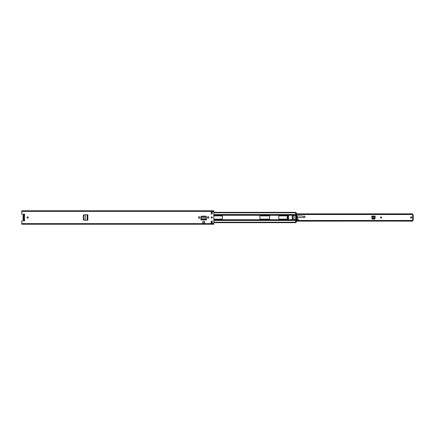 <?xml version="1.0" encoding="UTF-8"?>
<svg xmlns="http://www.w3.org/2000/svg" width="435" height="435" viewBox="0 0 435 435"><rect width="100%" height="100%" fill="white"/><g stroke="black" fill="none" stroke-linecap="round" stroke-linejoin="round"><path stroke-width="0.65" d="M27.661 218.163A0.663 0.663 0 0 0 28.324 217.5A0.663 0.663 0 0 0 27.661 216.837A0.663 0.663 0 0 0 26.997 217.5A0.663 0.663 0 0 0 27.661 218.163M198.501 217.603A0.68 0.68 0 0 0 199.181 218.283A0.68 0.68 0 0 0 199.861 217.603L199.861 217.397A0.68 0.68 0 0 0 199.181 216.717A0.68 0.68 0 0 0 198.501 217.397L198.501 217.603M211.736 218.163A0.663 0.663 0 0 0 212.405 217.5A0.663 0.663 0 0 0 211.736 216.837A0.663 0.663 0 0 0 211.073 217.5A0.663 0.663 0 0 0 211.736 218.163M207.484 217.603A0.68 0.68 0 0 0 208.164 218.283A0.68 0.68 0 0 0 208.843 217.603L208.843 217.397A0.68 0.68 0 0 0 208.164 216.717A0.68 0.68 0 0 0 207.484 217.397L207.484 217.603M200.91 219.746L201.03 216.733A0.593 0.593 0 0 1 201.617 216.168L205.728 216.168A0.593 0.593 0 0 1 206.315 216.733L206.435 219.892L200.91 219.892L206.435 219.746M212.329 213.955L212.329 211.562L211.149 211.562L211.149 213.955L212.329 213.955M211.149 221.045L211.149 223.438L212.329 223.438L212.329 221.045L211.149 221.045M23.947 215.211L24.452 215.037A0.446 0.446 0 0 0 24.262 214.189L21.75 214.189L21.75 210.779L213.808 210.779L213.808 224.221L21.75 224.221L21.75 220.811L24.262 220.811A0.446 0.446 0 0 0 24.452 219.963L23.947 219.789M87.701 220.262L83.884 220.143A0.593 0.593 0 0 1 83.324 219.555L83.324 215.445A0.593 0.593 0 0 1 83.884 214.857L87.848 214.738L87.848 220.262L87.701 214.738M202.726 221.453L204.619 221.453L204.619 222.85L202.726 222.85L202.726 221.453M212.329 211.975L211.149 211.975M211.149 223.024L212.329 223.024M211.149 212.035L212.329 212.035M211.149 222.965L212.329 222.965M21.75 224.074L213.808 224.074M21.75 210.926L213.808 210.926M24.539 214.977A1.006 1.006 0 0 0 23.359 216.521A0.294 0.294 0 0 1 23.419 216.755A1.049 1.049 0 0 1 23.947 216.472L23.947 218.528A1.049 1.049 0 0 1 23.419 218.245A0.294 0.294 0 0 1 23.359 218.479A1.006 1.006 0 0 0 24.539 220.023M201.601 216.619L205.744 216.619L206.337 217.103L206.369 217.81L200.975 217.81L201.612 216.434L205.744 216.619M201.612 216.434L201.008 217.103M206.337 217.103L205.733 216.434M83.689 219.572L83.689 215.428L84.227 214.841L85.178 214.792L85.178 220.208L84.227 220.159L83.591 219.566L83.689 215.428M83.591 219.566L84.227 220.159M84.227 214.841L83.591 215.434M23.278 218.299L23.245 218.386A1.153 1.153 0 0 0 24.643 220.137A1.153 1.153 0 0 1 23.245 218.386L23.12 218A1.153 1.153 0 0 1 23.12 217L23.245 216.614A1.153 1.153 0 0 1 24.643 214.863A1.153 1.153 0 0 0 23.001 215.907M23.12 218A0.294 0.294 0 0 1 23.251 218.027L23.419 218.245M23.947 215.281L23.947 217.141A0.413 0.413 0 0 0 23.947 217.859L23.947 219.718M23.251 218.027A1.049 1.049 0 0 1 23.251 216.973A0.294 0.294 0 0 1 23.12 217M213.808 222.633L295.653 222.633L295.653 220.077L294.027 220.077L293.908 220.425L292.755 220.425L292.641 220.077L213.808 220.077M269.357 219.126L260.195 219.126A0.294 0.294 0 0 1 259.902 218.832L259.902 216.168A0.294 0.294 0 0 1 260.195 215.874L269.357 215.874A0.294 0.294 0 0 1 269.651 216.168L269.651 218.832A0.294 0.294 0 0 1 269.357 219.126M278.808 218.832L278.808 216.168A0.294 0.294 0 0 1 279.107 215.874L288.264 215.874A0.294 0.294 0 0 1 288.563 216.168L288.563 218.832A0.294 0.294 0 0 1 288.264 219.126L279.107 219.126A0.294 0.294 0 0 1 278.808 218.832M213.808 215.874L222.078 215.874A0.294 0.294 0 0 1 222.377 216.168L222.377 218.832A0.294 0.294 0 0 1 222.078 219.126L213.808 219.126M292.641 219.169L292.195 218.935L292.195 216.064L292.641 215.831M295.653 220.077L296.246 219.941L296.246 220.344L295.653 220.344M213.808 214.923L292.641 214.923L292.755 214.575L295.653 214.923L295.653 212.367L213.808 212.367M295.653 214.656L296.246 214.656L296.246 215.059L295.653 214.923M294.027 215.581L293.908 214.58L292.755 214.58L292.641 215.581L294.027 215.581L294.027 215.874L292.641 215.874L292.641 215.581M294.027 219.126L294.027 219.419L292.641 219.419L292.641 219.126L294.027 219.126L294.027 215.874M296.246 219.941L296.246 215.059M295.653 215.059L295.653 219.941M296.246 222.377L295.653 222.671L296.246 222.377L296.246 220.344M294.027 220.3L294.027 219.419M292.755 220.42L293.908 220.42M296.246 214.656L296.246 212.623L295.653 212.623L295.653 212.329L296.246 212.623M296.246 214.721A3.991 3.991 0 0 1 296.246 220.279M296.246 215.287A3.621 3.621 0 0 1 296.246 219.713M292.641 219.419L292.641 220.3M292.641 215.874L292.641 219.126M411.847 217.5A0.663 0.663 0 0 1 411.184 218.163A0.663 0.663 0 0 1 410.515 217.5A0.663 0.663 0 0 1 411.184 216.837A0.663 0.663 0 0 1 411.847 217.5M381.625 217.054L380.402 217.054L381.017 218.305L381.625 217.054M221.236 215.874A0.294 0.294 0 0 0 221.491 216.021L222.334 216.021M222.334 218.979L221.491 218.979A0.294 0.294 0 0 0 221.236 219.126M412.717 220.572L412.717 214.428M372.496 219.066L374.464 219.066A0.593 0.593 0 0 0 375.052 218.5L375.106 216.081L371.854 216.081L371.903 218.5A0.593 0.593 0 0 0 372.496 219.066M296.246 214.102L412.13 214.102L412.717 214.466L412.717 214.096L412.13 214.102M296.246 213.851L412.13 213.851M412.456 213.922L412.717 214.466M296.246 221.149L412.456 221.078M296.246 220.898L412.13 221.149M412.717 220.904L412.717 220.534L412.13 220.898M412.717 220.534L412.587 220.996M413.25 215.037L412.777 215.015L413.25 215.037L413.25 219.963L412.777 219.985L413.25 219.963M412.837 215.037L412.837 219.963M371.854 216.804L371.876 217.777L375.084 217.777L375.106 216.804L371.854 216.804M371.898 218.278L372.485 218.8L374.47 218.8L375.062 218.278M371.854 216.641L375.106 216.641M288.563 216.467A1.033 1.033 0 0 0 287.584 217.5A1.033 1.033 0 0 0 288.563 218.533M288.492 219.017L288.421 219.006A1.517 1.517 0 0 1 288.361 216.005L288.492 215.977M296.936 219.3L298.067 219.436A0.413 0.413 0 0 1 298.426 219.903A0.413 0.413 0 0 1 297.959 220.257L296.442 220.061M296.246 219.218L296.545 219.256M297.029 215.885L302.309 216.054A0.826 0.826 0 0 1 302.624 216.124L303.271 216.423A0.555 0.555 0 0 0 303.886 216.315A0.691 0.691 0 0 1 305.006 216.538A0.691 0.691 0 0 1 304.391 217.5L297.361 217.745M296.991 217.756L296.246 217.783M296.246 215.858L296.616 215.874M288.563 216.543A0.962 0.962 0 0 0 287.66 217.5A0.962 0.962 0 0 0 288.563 218.457M24.452 215.037L24.452 219.963M21.75 223.633L213.808 223.633M21.75 211.367L213.808 211.367M211.149 223.438L212.329 223.438M212.329 211.562L211.149 211.562M200.91 219.169L206.435 219.169M200.97 217.908L206.375 217.908M87.158 220.262L87.158 214.738M85.227 220.213L85.227 214.787M213.808 215.281L292.641 215.281M213.808 215.211L292.641 215.211M294.027 215.211L295.653 215.211M294.027 215.281L295.653 215.281M213.808 220.453L295.653 220.453M294.027 219.718L295.653 219.718M294.027 219.789L295.653 219.789M213.808 219.789L292.641 219.789M213.808 219.718L292.641 219.718M213.808 214.547L295.653 214.547M211.149 222.22L212.329 222.22M213.808 222.22L295.653 222.22M211.149 212.78L212.329 212.78M213.808 212.78L295.653 212.78M295.653 220.105L296.246 220.105M296.246 214.895L295.653 214.895M381.087 217.054L381.087 218.152M413.25 219.61L412.837 219.61M413.25 215.39L412.837 215.39M413.25 219.322L412.837 219.322M413.25 215.678L412.837 215.678M371.887 218.044L375.073 218.044M380.94 218.152L380.94 217.054M211.149 222.671L212.329 222.671M213.808 222.671L295.653 222.671M211.149 222.633L212.329 222.633M211.149 212.329L212.329 212.329M213.808 212.329L295.653 212.329M211.149 212.367L212.329 212.367M296.246 214.526L412.717 214.526M296.246 220.474L412.717 220.474"/></g></svg>
